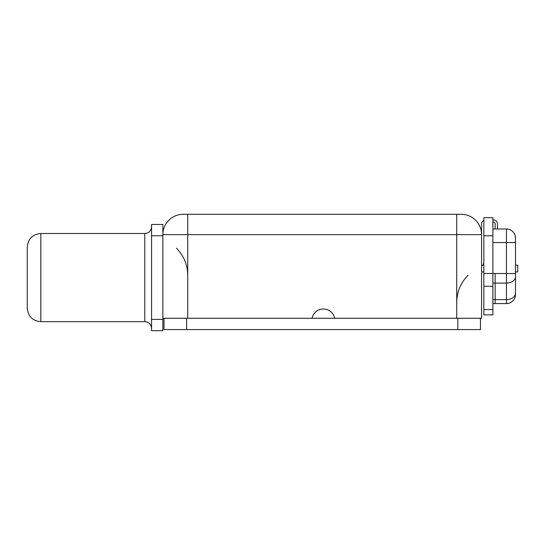 <?xml version="1.0" encoding="UTF-8"?>
<svg xmlns="http://www.w3.org/2000/svg" width="545" height="545" viewBox="0 0 545 545"><rect width="100%" height="100%" fill="white"/><g stroke="black" fill="none" stroke-linecap="round" stroke-linejoin="round"><path stroke-width="0.82" d="M162.873 319.404L151.571 319.404L151.571 330.706L162.873 330.706L162.873 318.273L312.053 318.273A11.527 11.527 0 0 1 334.657 318.273L481.582 318.273L481.582 223.791A3.842 3.842 0 0 1 483.844 220.289M456.717 214.294L456.717 234.636L481.582 234.636A20.342 20.342 0 0 0 461.24 214.294L183.215 214.294A20.342 20.342 90 0 0 162.873 234.636L162.873 224.465L151.571 224.465L151.571 319.404M483.844 235.767L483.844 217.687L492.884 217.687L492.884 314.881L483.844 314.881L483.844 235.767L492.884 235.767M492.884 303.579L506.448 303.579L492.884 303.579L495.146 303.579L495.146 299.607L506.448 299.607L506.448 303.579A9.04 9.04 0 0 0 515.488 294.538L515.488 293.217A9.04 6.39 180 0 1 506.448 299.607L506.448 283.107A9.04 6.39 180 0 0 515.488 276.717L515.488 293.217M513.186 300.574L512.709 301.065M510.277 302.727L509.514 303.047L510.277 302.727M506.448 303.579L507.981 303.449M509.514 229.52L510.277 229.84L509.514 229.52A9.04 9.04 0 0 0 508.744 229.282L506.448 228.989A9.04 9.04 180 0 1 515.488 238.029L515.413 236.871A9.04 9.04 0 0 0 515.195 235.747L515.018 235.14M513.186 232L512.709 231.502M513.043 231.843L512.641 231.441A9.04 9.04 0 0 0 511.803 230.746L511.081 230.263A9.04 9.04 0 0 0 510.358 229.874M483.844 273.488L495.146 273.488L495.146 299.607L492.884 299.607M492.884 228.989L506.448 228.989L506.448 283.107L495.146 283.107M492.884 222.21L493.566 222.21A1.581 1.581 0 0 1 495.146 223.791L495.146 228.989M492.884 219.948L493.566 219.948A3.842 3.842 0 0 1 497.408 223.791L497.408 228.989M515.488 276.717L515.488 238.029L515.059 235.277M511.775 230.726L511.156 230.31M508.744 229.282L506.448 228.989M513.043 300.724L512.641 301.126M515.488 271.935L517.75 271.935L517.75 265.156L515.488 265.156M515.488 276.26L515.488 294.538M514.841 234.663A9.04 9.04 0 0 0 513.233 232.054M507.981 229.118A9.04 9.04 0 0 0 507.211 229.023M481.582 265.946A3.842 3.842 0 0 0 483.844 262.445M164.004 318.273L164.004 329.575L480.452 329.575L480.452 318.273M187.739 214.294L187.739 234.636L162.873 234.636L162.873 318.273M27.25 277.589L27.25 247.069C28.129 238.758 32.652 234.234 40.814 233.505L40.814 321.666C32.652 320.937 28.129 316.413 27.25 308.102L27.25 277.589M334.657 318.273L312.053 318.273M492.884 309.587L483.844 309.587M492.884 286.275L483.844 286.275M492.884 283.073L495.146 283.073M495.146 273.515L515.488 273.515M492.884 242.552L515.488 242.552M186.608 329.575L186.608 318.273M162.873 235.767L151.571 235.767M151.571 328.444C151.129 324.289 148.867 322.027 144.786 321.666L144.786 233.505C148.867 233.144 151.129 230.882 151.571 226.727M456.717 318.273L456.717 234.636L187.739 234.636L187.739 318.273M457.848 329.575L457.848 318.273M482.727 265.156L483.844 265.156M483.844 271.935L481.582 271.935M144.786 321.666L40.814 321.666M144.786 233.505L40.814 233.505M468.019 275.327C460.648 282.862 456.88 291.902 456.717 302.448C456.88 291.902 460.648 282.862 468.019 275.327M176.437 248.2C183.808 255.741 187.575 264.781 187.739 275.327C187.575 264.781 183.808 255.741 176.437 248.2"/></g></svg>
